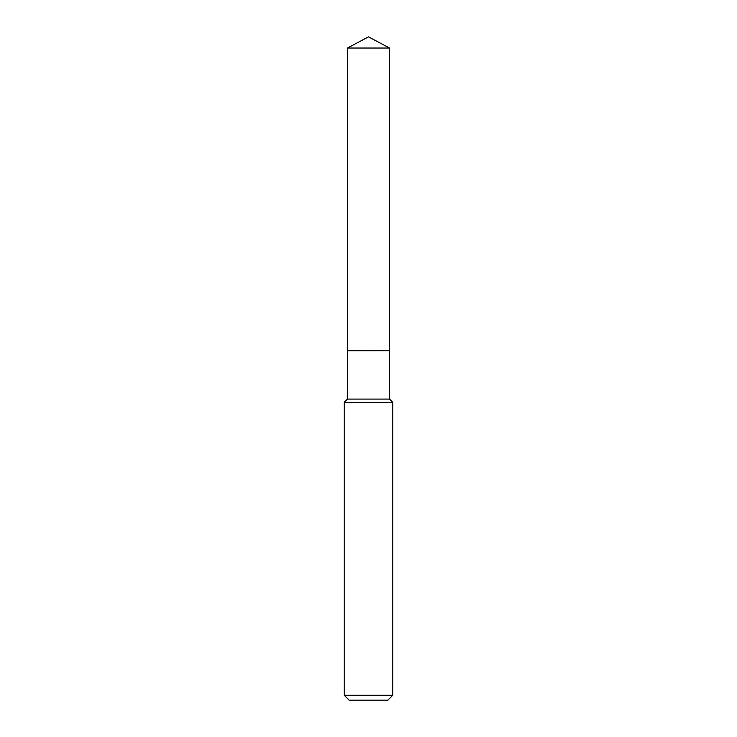 <?xml version="1.0" encoding="UTF-8"?>
<svg xmlns="http://www.w3.org/2000/svg" width="737" height="737" viewBox="0 0 737 737"><rect width="100%" height="100%" fill="white"/><g stroke="black" fill="none" stroke-linecap="round" stroke-linejoin="round"><path stroke-width="1.11" d="M389.532 48.034L347.468 48.034L347.468 350.72L389.532 350.72L389.532 48.034L368.5 36.85L347.468 48.034M347.569 350.72L347.468 399.085L344.234 402.319L344.234 695.295L392.766 695.295L387.911 700.15L349.089 700.15L344.234 695.295M389.431 350.72L347.468 350.821M389.532 350.821L389.532 399.085L392.766 402.319L344.234 402.319M392.766 402.319L392.766 695.295M389.532 399.085L347.468 399.085"/></g></svg>
